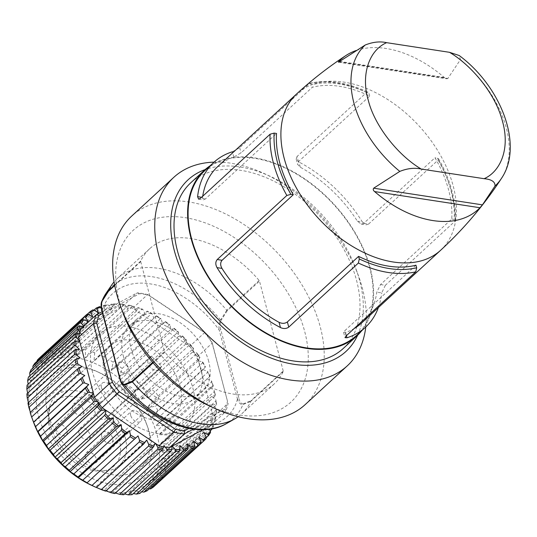 <?xml version="1.0" encoding="UTF-8"?>
<svg xmlns="http://www.w3.org/2000/svg" width="537" height="537" viewBox="0 0 537 537"><rect width="100%" height="100%" fill="white"/><g stroke="black" fill="none" stroke-linecap="round" stroke-linejoin="round"><path stroke-width="0.4" stroke-dasharray="2.69 2.01" d="M361.636 322.972A106.266 68.306 47.4 0 0 376.799 292.135L380.511 284.57L451.738 219.015A106.266 68.306 47.4 0 0 448.65 190.111A106.266 68.306 47.4 0 0 434.977 157.764L363.75 223.325L361.213 224.09L357.38 221.17A106.266 68.306 47.4 0 0 300.304 167.249L297.605 164.349L298.458 161.65L369.684 96.089A106.266 68.306 47.4 0 0 312.299 87.289L241.073 152.85L233.803 157.052A106.266 68.306 47.4 0 0 217.707 166.591M415.967 265.191L344.741 330.752L343.626 332.484L345.533 332.51A106.266 68.306 47.4 0 0 354.205 328.49M356.259 50.485A101.688 65.366 -132.6 0 1 444.321 77.469L446.777 78.778L447.845 78.483L460.437 59.62L459.202 55.512M202.711 196.233A106.266 68.306 47.4 0 0 202.536 197.428L203.436 199.898L205.302 199.032L276.528 133.471M232.367 151.79L239.663 147.695L309.272 83.631L309.93 83.262L311.594 84.712L312.299 87.289M369.684 96.089L368.979 93.512C347.949 83.638 328.825 80.704 311.594 84.712M298.458 161.65L297.048 156.495L366.657 92.431L368.013 92.129L368.979 93.512M297.048 156.495L296.189 159.167L298.861 161.986L300.304 167.249M357.38 221.17L362.314 221.929A112.011 71.998 47.4 0 0 298.861 161.986M362.314 221.929L366.059 224.835L368.577 224.063L363.75 223.325M368.577 224.063L438.185 159.999L438.588 158.764L434.977 157.764M451.738 219.015L454.154 219.385C454.705 210.081 453.543 200.126 450.671 189.514C447.73 178.888 443.307 168.43 437.393 158.14M380.511 284.57L385.338 285.315L454.946 221.244L455.436 220.385L454.154 219.385M356.461 335.538A112.011 71.998 47.4 0 0 369.684 267.741A112.011 71.998 47.4 0 0 296.075 173.813A112.011 71.998 47.4 0 0 204.745 170.712M385.338 285.315L381.733 292.893L376.799 292.135M378.384 307.553A112.011 71.998 47.4 0 0 381.733 292.893M361.831 330.597A112.589 72.367 47.4 0 0 370.141 267.822A112.589 72.367 47.4 0 0 300.767 176.237A112.589 72.367 47.4 0 0 210.121 165.765M343.25 348.479A112.589 72.367 47.4 0 0 356.548 280.334A112.589 72.367 47.4 0 0 282.556 185.923A112.589 72.367 47.4 0 0 190.763 182.802M357.622 335.236A116.61 74.952 47.4 0 0 356.239 269.715A116.61 74.952 47.4 0 0 270.326 176.378A116.61 74.952 47.4 0 0 240.979 167.121A116.61 74.952 47.4 0 0 205.147 169.578M365.778 326.959A128.095 82.336 47.4 0 0 358.555 276.078A128.095 82.336 47.4 0 0 264.177 173.545A128.095 82.336 47.4 0 0 231.937 163.376A128.095 82.336 47.4 0 0 214.068 162.134M305.191 404.589A128.095 82.336 47.4 0 0 304.721 289.604A128.095 82.336 47.4 0 0 189.85 202.113A128.095 82.336 47.4 0 0 131.693 216.089M208.645 405.563A116.61 74.952 47.4 0 0 237.998 414.819A116.61 74.952 47.4 0 0 304.701 331.517A116.61 74.952 47.4 0 0 185.936 217.78A116.61 74.952 47.4 0 0 122.738 312.225M114.71 285.523L140.701 261.6A1.148 0.738 -132.6 0 1 140.728 261.056A91.908 59.077 47.4 0 1 149.729 248.678A91.908 59.077 47.4 0 1 259.156 280.495A1.148 0.738 -132.6 0 1 259.478 281.093L227.158 310.836L226.762 310.272A91.908 59.077 47.4 0 0 159.073 268.446A91.908 59.077 47.4 0 0 117.348 278.475A91.908 59.077 47.4 0 0 114.059 281.912M140.701 261.6L164.456 351.507L152.649 362.374M238.139 416.719A91.908 59.077 47.4 0 0 241.831 413.725A91.908 59.077 47.4 0 0 250.826 401.354L250.913 400.75L283.234 371A1.148 0.738 -132.6 0 1 283.207 371.544A91.908 59.077 47.4 0 1 274.206 383.921A91.908 59.077 47.4 0 1 232.481 393.95A91.908 59.077 47.4 0 1 164.778 352.104A1.148 0.738 -132.6 0 1 164.456 351.507M283.234 371L259.478 281.093M226.762 310.272L220.606 320.032L221.029 320.488C219.895 323.683 219.821 326.785 220.821 329.785L239.005 398.595L237.441 399.038C238.656 402.837 240.489 404.676 242.939 404.556L250.826 401.354M239.005 398.595C239.67 401.898 241.026 403.683 243.08 403.945L242.939 404.556A89.706 57.66 47.4 0 1 226.359 423.633M106.192 293.074A89.706 57.66 47.4 0 1 152.528 276.783A89.706 57.66 47.4 0 1 220.606 320.032C218.995 323.328 218.546 326.724 219.264 330.228L220.821 329.785M102.05 310.292L101.775 301.385M121.946 384.029L120.228 379.102M208.712 361.414A48.827 31.388 47.4 0 0 176.619 320.468A48.827 31.388 47.4 0 0 136.814 319.112A48.827 31.388 47.4 0 0 131.048 348.667A48.827 31.388 47.4 0 0 163.134 389.607A48.827 31.388 47.4 0 0 202.946 390.963A48.827 31.388 47.4 0 0 208.712 361.414M237.441 399.038C232.528 419.048 211.893 430.473 188.641 426.049C165.725 422.894 136.908 403.361 120.496 379.847L102.312 311.037C106.185 294.343 123.953 279.206 151.119 284.026C178.083 288.087 205.819 310.695 219.264 330.228L237.441 399.038M123.275 355.816A48.827 31.388 47.4 0 0 155.368 396.762A48.827 31.388 47.4 0 0 195.173 398.118A48.827 31.388 47.4 0 0 200.939 368.563A48.827 31.388 47.4 0 0 168.853 327.624A48.827 31.388 47.4 0 0 129.041 326.268A48.827 31.388 47.4 0 0 123.275 355.816M188.99 428.392L225.11 409.026A80.416 51.693 47.4 0 0 227.493 401.253L211.847 342.022A80.416 51.693 47.4 0 0 204.953 332.725L148.843 295.189A80.416 51.693 47.4 0 0 139.566 293.665L102.58 313.494M225.11 409.026L225.473 411.886L210.585 425.593L203.026 429.647M211.847 342.022L212.256 343.069L197.368 356.776L213.249 416.893L228.144 403.186A82.718 53.17 -132.6 0 1 225.473 411.886L193.374 429.097M204.953 332.725L204.543 332.665A82.718 53.17 -132.6 0 1 212.256 343.069L227.493 401.253M139.566 293.665L137.217 292.866L102.104 311.688M148.843 295.189L147.594 294.565L132.706 308.272L189.655 346.378L204.543 332.665L147.594 294.565A82.718 53.17 -132.6 0 0 137.217 292.866L122.322 306.573L119.785 307.929L120.1 304.506L119.543 304.143L72.273 347.654L68.635 355.34L67.736 347.54L115.455 303.861L111.105 304.224L63.836 347.734L60.882 355.729L59.587 348.285L107.205 304.613L103.245 305.566L55.976 349.07L53.707 357.286L52.096 350.285L99.365 306.775A86.162 55.385 47.4 0 0 96.11 308.137M212.37 428.935L213.76 425.512L213.444 424.183L211.873 422.163A82.718 53.17 47.4 0 0 212.357 420.592A82.718 53.17 47.4 0 0 213.249 416.893M210.585 425.593A82.718 53.17 47.4 0 0 211.873 422.163L210.343 420.189L159.227 467.237L167.531 465.311A86.162 55.385 47.4 0 0 168.336 461.598L160.825 459.867L168.92 457.235A86.162 55.385 47.4 0 0 169.155 453.215L161.288 451.886L169.101 448.543A86.162 55.385 47.4 0 0 168.759 444.287L160.617 443.428L168.061 439.38A86.162 55.385 47.4 0 0 167.155 434.957L158.818 434.641L165.819 429.909L212.974 386.163L209.933 387.593L214.035 390.198L214.424 391.446L167.155 434.957M153.468 486.985L148.031 484.481L156.421 484.528A86.162 55.385 47.4 0 0 158.811 482.092L152.776 479.648L161.228 479.078A86.162 55.385 47.4 0 0 163.12 476.165L156.529 473.869L164.953 472.634A86.162 55.385 47.4 0 0 166.316 469.291L213.578 425.787A86.162 55.385 47.4 0 1 212.222 429.13L211.82 428.19L207.644 426.821L209.182 429.197M164.953 472.634L210.289 430.909M91.861 485.448A79.268 50.955 47.4 0 0 157.16 435.118A79.268 50.955 47.4 0 0 76.422 357.796A79.268 50.955 47.4 0 0 31.079 414.423A79.268 50.955 47.4 0 0 33.462 422.001M166.316 469.291L159.227 467.237M147.172 490.744L142.372 488.281L149.279 488.798M140.029 493.315L135.901 490.986L141.681 491.798M132.176 494.651L128.732 492.543L133.424 493.503M123.732 494.738L120.973 492.932L124.638 493.899M114.851 493.557L112.777 492.14L115.448 493.006M105.682 491.14L104.265 490.187L105.997 490.852M96.378 487.529L95.593 487.106L96.438 487.475M30.374 412.309L30.797 413.631L30.186 412.476M168.061 439.38L215.33 395.876L215.122 395.501L215.33 395.876A86.162 55.385 47.4 0 0 214.424 391.446L215.545 395.541M198.442 360.837L202.321 361.844L202.711 362.71L155.441 406.214L147.071 407.818L152.394 401.253L199.663 357.749L198.442 360.837M168.92 457.235L216.189 413.732L215.854 413.067L211.934 412.819L215.384 416.558L215.606 418.095L168.336 461.598M169.101 448.543L216.371 405.032L216.089 404.522L212.404 404.838L216.136 408.254L216.424 409.711L169.155 453.215M214.035 390.198L215.122 395.501L211.732 396.38L215.679 399.414L216.028 400.777L168.759 444.287M207.04 378.632L211.229 380.753L211.632 381.888L164.362 425.391L155.925 425.673L162.422 420.29L209.672 376.679L155.925 425.673M203.1 369.637L207.295 371.248L207.705 372.248L160.435 415.759L151.984 416.685L157.918 410.677L205.188 367.174L203.1 369.637L151.984 416.685M202.321 361.844L202.711 362.71A86.162 55.385 47.4 0 1 205.188 367.174L202.321 361.844M157.918 410.677A86.162 55.385 47.4 0 0 155.441 406.214M209.954 376.504L207.846 371.685L207.705 372.248A86.162 55.385 47.4 0 1 209.692 376.779L207.295 371.248M162.422 420.29A86.162 55.385 47.4 0 0 160.435 415.759M213.323 386.09L211.786 381.31L211.632 381.888A86.162 55.385 47.4 0 1 213.088 386.398L211.229 380.753M165.819 429.909A86.162 55.385 47.4 0 0 164.362 425.391M216.572 404.703L216.028 400.777A86.162 55.385 47.4 0 1 216.371 405.032L215.679 399.414M216.384 413.416L216.424 409.711A86.162 55.385 47.4 0 1 216.189 413.732L216.136 408.254M167.531 465.311L214.8 421.807L215.606 418.095A86.162 55.385 47.4 0 1 214.8 421.807L214.424 421.008L210.343 420.189M208.497 435.567A86.162 55.385 47.4 0 0 210.39 432.654L163.12 476.165M161.228 479.078L206.356 437.541M206.08 438.588L158.811 482.092M81.255 328.584L119.751 308.298L68.635 355.34M83.013 326.973L84.195 327.355L83.597 326.436M101.218 307.191L104.822 310.245L104.077 306.03L103.245 305.566A86.162 55.385 47.4 0 1 106.856 304.781L108.407 305.09L111.998 308.681L111.797 304.647L111.105 304.224A86.162 55.385 47.4 0 1 115.005 304.029L116.482 304.412L119.751 308.298M87.397 314.118L42.544 355.407L41.584 363.791L39.584 357.857M94.109 309.977L48.84 351.641L47.243 359.991L45.39 353.494L92.659 309.983M45.39 353.494A86.162 55.385 47.4 0 0 42.544 355.407M52.096 350.285A86.162 55.385 47.4 0 0 48.84 351.641M59.587 348.285A86.162 55.385 47.4 0 0 55.976 349.07M67.736 347.54A86.162 55.385 47.4 0 0 63.836 347.734M133.982 306.781L136.458 311.037L137.888 307.923L137.593 307.741L90.33 351.245L85.349 358.085L85.443 349.815L132.713 306.305L133.982 306.781L128.424 305.325L128.846 305.6L128.397 307.365A82.718 53.17 47.4 0 0 126.517 307.057A82.718 53.17 47.4 0 0 122.322 306.573M133.277 306.177L132.713 306.305A86.162 55.385 47.4 0 0 128.424 305.325L81.154 348.828L76.838 356.132L127.954 309.084L125.054 304.982L123.678 304.546L124.195 304.392L119.885 303.976M125.054 304.982L119.543 304.143A86.162 55.385 47.4 0 1 123.678 304.546L76.408 348.05A86.162 55.385 47.4 0 0 72.273 347.654M132.706 308.272A82.718 53.17 47.4 0 0 128.397 307.365L127.954 309.084M85.443 349.815A86.162 55.385 47.4 0 0 81.154 348.828M186.413 340.391L185.768 344.029L189.568 343.969L189.876 344.553L142.607 388.063L134.653 391.07L138.66 383.579L185.93 340.075L186.413 340.391L185.93 340.075A86.162 55.385 47.4 0 0 182.258 336.249L134.988 379.753L127.363 383.478L130.686 375.638L177.955 332.128L178.579 332.517L178.479 336.43L182.016 335.813L186.413 340.391M170.632 329.537L174.001 328.657L126.732 372.161L119.523 376.578L122.154 368.469L169.424 324.966L170.182 325.409L170.632 329.537L119.523 376.578M162.369 323.449L165.255 321.898L117.986 365.408L111.253 370.496L113.206 362.207L160.476 318.703L161.375 319.179L162.369 323.449L111.253 370.496M152.3 313.944L146.896 311.353L99.627 354.856L94.015 361.166L94.693 352.796L141.963 309.292L143.117 309.789L145.131 314.125L146.896 311.353A86.162 55.385 47.4 0 1 151.273 313.447L152.3 313.944L153.817 318.28L156.213 316.058L102.701 365.328L104.003 356.951L151.85 313.353L147.212 311.124M143.117 309.789L137.593 307.741A86.162 55.385 47.4 0 1 141.963 309.292L142.547 309.178L137.935 307.54M94.693 352.796A86.162 55.385 47.4 0 0 90.33 351.245M104.003 356.951A86.162 55.385 47.4 0 0 99.627 354.856M156.213 316.058L156.173 316.098A86.162 55.385 47.4 0 1 160.476 318.703L156.213 316.058M113.206 362.207A86.162 55.385 47.4 0 0 108.904 359.602M165.195 321.737L165.255 321.898A86.162 55.385 47.4 0 1 169.424 324.966L165.195 321.737M122.154 368.469A86.162 55.385 47.4 0 0 117.986 365.408M173.84 328.355L174.001 328.657A86.162 55.385 47.4 0 1 177.955 332.128L173.84 328.355M130.686 375.638A86.162 55.385 47.4 0 0 126.732 372.161M138.66 383.579A86.162 55.385 47.4 0 0 134.988 379.753M152.394 401.253A86.162 55.385 47.4 0 0 149.467 396.93L196.737 353.42A86.162 55.385 47.4 0 1 199.663 357.749L196.374 352.695L196.737 353.42L196.374 352.695L194.347 352.44A82.718 53.17 47.4 0 0 192.958 350.56A82.718 53.17 47.4 0 0 189.655 346.378M149.467 396.93L141.258 399.233L192.374 352.185L193.555 348.896L189.876 344.553A86.162 55.385 47.4 0 1 193.206 348.661L145.936 392.171A86.162 55.385 47.4 0 0 142.607 388.063M197.368 356.776A82.718 53.17 47.4 0 0 194.347 352.44L192.374 352.185M28.401 402.589L28.998 404.844L27.951 403.005M27.656 393.158L28.327 396.387L26.91 393.843M28.159 384.163L28.79 388.405L27.085 385.15M29.918 375.746L30.387 381.035L28.474 377.075M32.925 368.026L33.086 374.403L31.052 369.751M37.16 361.119L36.838 368.624L34.777 363.314M76.838 356.132L76.408 348.05M141.258 399.233L145.936 392.171M149.85 433.916A70.079 45.048 47.4 0 0 147.749 427.217A70.079 45.048 47.4 0 0 96.116 371.121A70.079 45.048 47.4 0 0 38.389 415.625A70.079 45.048 47.4 0 0 109.763 483.978A70.079 45.048 47.4 0 0 149.85 433.916M47.753 412.946A63.185 40.617 -132.6 0 1 55.21 374.705A63.185 40.617 -132.6 0 1 99.801 372.826A63.185 40.617 -132.6 0 1 146.359 423.404A63.185 40.617 -132.6 0 1 148.252 429.439A63.185 40.617 -132.6 0 1 140.795 467.687A63.185 40.617 -132.6 0 1 89.276 465.935A63.185 40.617 -132.6 0 1 47.753 412.946M92.431 371.826A63.185 40.617 -132.6 0 1 99.889 333.578A63.185 40.617 -132.6 0 1 151.407 335.33A63.185 40.617 -132.6 0 1 192.931 388.318A63.185 40.617 -132.6 0 1 185.473 426.559A63.185 40.617 -132.6 0 1 133.955 424.807A63.185 40.617 -132.6 0 1 92.431 371.826M180.143 386.217A47.102 30.28 47.4 0 0 149.185 346.721A47.102 30.28 47.4 0 0 110.783 345.412A47.102 30.28 47.4 0 0 105.225 373.92A47.102 30.28 47.4 0 0 136.176 413.423A47.102 30.28 47.4 0 0 174.579 414.725A47.102 30.28 47.4 0 0 180.143 386.217M150.937 356.199L101.077 402.085A47.102 30.28 47.4 0 0 55.747 396.071A47.102 30.28 47.4 0 0 48.948 410.342A47.102 30.28 47.4 0 0 50.183 424.579A47.102 30.28 47.4 0 0 104.755 470.983A47.102 30.28 47.4 0 0 119.543 465.384A47.102 30.28 47.4 0 0 125.101 436.876A47.102 30.28 47.4 0 0 111.837 412.389L161.691 366.496L159.375 369.389A7.464 4.799 -132.6 0 1 159.059 369.731A7.464 4.799 -132.6 0 1 152.971 369.523A7.464 4.799 -132.6 0 1 148.064 363.26A7.464 4.799 -132.6 0 1 148.621 359.085L150.937 356.199A47.102 30.28 -132.6 0 1 161.691 366.496M101.077 402.085L96.479 406.764A43.786 28.146 47.4 0 0 48.431 414.759A43.786 28.146 47.4 0 0 49.585 427.996A43.786 28.146 47.4 0 0 100.312 471.13A43.786 28.146 47.4 0 0 119.227 439.427A43.786 28.146 47.4 0 0 107.239 417.068L111.837 412.389M96.479 406.764L95.526 407.959A7.464 4.799 47.4 0 0 94.962 412.134A7.464 4.799 47.4 0 0 99.869 418.397A7.464 4.799 47.4 0 0 105.964 418.605A7.464 4.799 47.4 0 0 106.279 418.256L107.239 417.068M101.768 436.561A6.894 4.43 47.4 0 0 106.292 442.34A6.894 4.43 47.4 0 0 111.918 442.528A6.894 4.43 47.4 0 0 112.73 438.36A6.894 4.43 47.4 0 0 108.199 432.58A6.894 4.43 47.4 0 0 102.58 432.386A6.894 4.43 47.4 0 0 101.768 436.561M85.336 457.074A6.894 4.43 47.4 0 0 89.867 462.854A6.894 4.43 47.4 0 0 95.485 463.048A6.894 4.43 47.4 0 0 96.298 458.873A6.894 4.43 47.4 0 0 91.767 453.094A6.894 4.43 47.4 0 0 86.148 452.906A6.894 4.43 47.4 0 0 85.336 457.074M78.926 432.809A6.894 4.43 47.4 0 0 83.457 438.588A6.894 4.43 47.4 0 0 89.075 438.783A6.894 4.43 47.4 0 0 89.887 434.608A6.894 4.43 47.4 0 0 85.356 428.828A6.894 4.43 47.4 0 0 79.738 428.64A6.894 4.43 47.4 0 0 78.926 432.809M56.083 429.063A6.894 4.43 47.4 0 0 60.614 434.842A6.894 4.43 47.4 0 0 66.232 435.03A6.894 4.43 47.4 0 0 67.044 430.862A6.894 4.43 47.4 0 0 62.514 425.082A6.894 4.43 47.4 0 0 56.895 424.888A6.894 4.43 47.4 0 0 56.083 429.063M72.515 408.543A6.894 4.43 47.4 0 0 77.039 414.322A6.894 4.43 47.4 0 0 82.664 414.517A6.894 4.43 47.4 0 0 83.477 410.342A6.894 4.43 47.4 0 0 78.946 404.562A6.894 4.43 47.4 0 0 73.327 404.374A6.894 4.43 47.4 0 0 72.515 408.543M147.091 394.836A6.894 4.43 -132.6 0 1 147.903 390.668A6.894 4.43 -132.6 0 1 153.528 390.855A6.894 4.43 -132.6 0 1 158.053 396.642A6.894 4.43 -132.6 0 1 157.24 400.81A6.894 4.43 -132.6 0 1 151.622 400.622A6.894 4.43 -132.6 0 1 147.091 394.836M130.659 415.356A6.894 4.43 -132.6 0 1 131.478 411.188A6.894 4.43 -132.6 0 1 137.096 411.376A6.894 4.43 -132.6 0 1 141.627 417.155A6.894 4.43 -132.6 0 1 140.815 421.33A6.894 4.43 -132.6 0 1 135.19 421.136A6.894 4.43 -132.6 0 1 130.659 415.356M124.248 391.09A6.894 4.43 -132.6 0 1 125.067 386.915A6.894 4.43 -132.6 0 1 130.686 387.11A6.894 4.43 -132.6 0 1 135.217 392.889A6.894 4.43 -132.6 0 1 134.398 397.065A6.894 4.43 -132.6 0 1 128.779 396.87A6.894 4.43 -132.6 0 1 124.248 391.09M101.406 387.345A6.894 4.43 -132.6 0 1 102.225 383.17A6.894 4.43 -132.6 0 1 107.843 383.364A6.894 4.43 -132.6 0 1 112.374 389.144A6.894 4.43 -132.6 0 1 111.562 393.312A6.894 4.43 -132.6 0 1 105.937 393.124A6.894 4.43 -132.6 0 1 101.406 387.345M117.838 366.825A6.894 4.43 -132.6 0 1 118.65 362.65A6.894 4.43 -132.6 0 1 124.275 362.844A6.894 4.43 -132.6 0 1 128.806 368.624A6.894 4.43 -132.6 0 1 127.987 372.799A6.894 4.43 -132.6 0 1 122.369 372.604A6.894 4.43 -132.6 0 1 117.838 366.825M165.322 447.12L163.886 445.092L112.777 492.14M163.886 445.092L163.443 446.818M172.088 445.885L120.973 492.932M179.841 445.495L128.732 492.543M187.017 443.938L135.901 490.986M193.488 441.239L142.372 488.281M199.146 437.44L148.031 484.481M203.892 432.607L152.776 479.648M207.644 426.821L156.529 473.869M211.934 412.819L160.825 459.867M212.404 404.838L161.288 451.886M211.732 396.38L160.617 443.428M209.933 387.593L158.818 434.641M198.187 360.77L147.071 407.818M185.768 344.029L134.653 391.07M178.479 336.43L127.363 383.478M153.817 318.28L102.701 365.328M145.131 314.125L94.015 361.166M136.458 311.037L85.349 358.085M111.998 308.681L60.882 355.729M104.822 310.245L53.707 357.286M98.352 312.943L47.243 359.991M92.7 316.743L41.584 363.791M87.954 321.576L36.838 368.624M84.195 327.355L33.086 374.403M79.483 333.591L81.503 333.987L30.387 381.035M81.503 333.987L79.966 332.02M79.664 341.344L79.57 341.002M79.906 341.357L28.79 388.405M79.436 349.345L28.327 396.387M80.107 357.796L28.998 404.844M81.906 366.583L30.797 413.631M84.799 375.551L33.69 422.599M93.492 393.688L93.404 393.346M98.882 403.623L99.466 401.998L98.399 402.978M99.466 401.998L97.492 401.743M138.022 435.896L86.907 482.944M146.708 440.058L95.593 487.106M155.381 443.139L104.265 490.187M460.437 59.62A95.828 61.594 -132.6 0 1 506.324 128.021A95.828 61.594 -132.6 0 1 501.504 178.318M440.635 250.262A106.266 68.306 47.4 0 0 453.181 185.936A106.266 68.306 47.4 0 0 383.344 96.828A106.266 68.306 47.4 0 0 296.699 93.881M339.075 61.802L447.845 78.483M339.639 61.413L444.321 77.469M239.663 147.695L241.073 152.85M438.185 159.999A112.011 71.998 -132.6 0 1 451.328 191.353A112.011 71.998 -132.6 0 1 451.597 192.353A112.011 71.998 -132.6 0 1 454.946 221.244M345.533 332.51L346.399 335.679M346.15 335.9L344.741 330.752M205.302 199.032L200.476 198.287M201.576 197.28L202.536 197.428M233.803 157.052L232.649 152.837M309.272 83.631A112.011 71.998 -132.6 0 1 366.657 92.431M250.833 401.34L283.207 371.544M114.623 285.087L140.728 261.056M259.156 280.495L226.775 310.292M243.08 403.945L250.913 400.75M227.158 310.836L221.029 320.488M164.778 352.104L153.079 362.871M213.444 424.183L211.82 428.19M215.384 416.558L214.424 421.008M111.797 304.647L116.482 304.412M104.077 306.03L108.407 305.09M95.526 407.959L148.621 359.085M159.375 369.389L106.279 418.256M338.384 62.158L446.777 78.778M296.189 159.167L297.605 164.349M361.213 224.09L366.059 224.835M438.588 158.764C444.508 169.195 448.919 179.687 451.818 190.246C454.698 200.771 455.9 210.819 455.443 220.385M343.626 332.484L345.043 337.666M198.589 199.153L203.436 199.898M309.93 83.255C327.604 79.355 346.962 82.309 368.013 92.129M270.326 176.378L264.177 173.545M356.239 269.715L358.555 276.078M274.206 383.921L241.831 413.725M149.729 248.678L117.348 278.475M202.946 390.963L195.173 398.118M136.814 319.112L129.041 326.268M202.845 362.173L205.49 366.932M128.779 305.144L133.277 306.171M156.455 315.837L161.04 318.609M165.503 321.596L169.947 324.872M174.21 328.308L178.438 332.02M182.432 335.847L186.366 339.941M190.031 344.103L193.595 348.5M196.878 352.923L200.006 357.548M99.801 372.826L96.116 371.121M146.359 423.404L147.749 427.217M99.889 333.578L55.21 374.705M185.473 426.559L140.795 467.687M174.579 414.725L119.543 465.384M100.312 471.13L104.755 470.983M48.431 414.759L48.948 410.342M110.783 345.412L55.747 396.071M105.964 418.605L159.059 369.731M102.58 432.386L147.903 390.668M86.148 452.906L131.478 411.188M79.738 428.64L125.067 386.915M56.895 424.888L102.225 383.17M73.327 404.374L118.65 362.65M111.918 442.528L157.24 400.81M95.485 463.048L140.815 421.33M89.075 438.783L134.398 397.065M66.232 435.03L111.562 393.312M82.664 414.517L127.987 372.799"/><path stroke-width="0.81" d="M399.797 171.404C407.449 168.343 414.591 167.564 421.223 169.054L484.092 178.693C491.597 179.365 495.242 181.801 495.027 186.003L482.434 204.859L479.977 207.738A101.688 65.366 -132.6 0 1 374.598 191.575C373.215 190.46 372.906 189.326 373.671 188.185L399.797 171.404A95.828 61.594 -132.6 0 1 354.138 103.863A95.828 61.594 -132.6 0 1 353.903 103.003A95.828 61.594 -132.6 0 1 365.207 45.021L339.075 61.802C338.142 62.339 338.102 62.178 338.941 61.305A101.688 65.366 -132.6 0 1 346.11 55.412A101.688 65.366 -132.6 0 1 356.259 50.485M232.649 152.837L232.367 151.79A112.011 71.998 47.4 0 0 213.813 162.369A112.011 71.998 47.4 0 0 197.603 196.67L198.589 199.153L200.476 198.287L270.084 134.223L274.112 133.102L276.528 133.471A106.266 68.306 47.4 0 0 279.623 162.375A106.266 68.306 47.4 0 0 293.296 194.716L222.07 260.277C220.244 262.526 220.21 265.231 221.962 268.393A106.266 68.306 47.4 0 0 279.039 322.307C282.18 323.777 284.952 323.657 287.355 321.952L358.582 256.391A106.266 68.306 47.4 0 0 415.967 265.191L416.678 267.775L415.759 271.836L346.15 335.9L345.043 337.666L346.976 337.773A112.011 71.998 47.4 0 0 365.529 327.194A112.011 71.998 47.4 0 0 378.384 307.553M354.205 328.49A106.266 68.306 47.4 0 0 361.636 322.972L440.635 250.262A106.266 68.306 47.4 0 1 353.99 247.309A106.266 68.306 47.4 0 1 284.154 158.2A106.266 68.306 47.4 0 1 296.699 93.881C312.165 79.657 328.631 66.836 346.11 55.412M339.075 61.802C338.142 62.339 338.102 62.178 338.941 61.305L339.639 61.413M495.027 186.003A95.828 61.594 -132.6 0 0 501.504 178.318C523.89 145.366 501.041 86.524 459.202 55.512L449.503 52.311L386.633 42.671C380.021 41.181 372.879 41.96 365.207 45.021M296.699 93.881L217.707 166.591A106.266 68.306 47.4 0 0 202.711 196.233M213.813 162.369L204.745 170.712A112.011 71.998 47.4 0 0 191.521 238.509A112.011 71.998 47.4 0 0 265.137 332.43A112.011 71.998 47.4 0 0 356.461 335.538L365.529 327.194M287.355 321.952L288.765 327.107L358.374 263.036L359.287 258.975C380.317 268.849 399.447 271.782 416.678 267.775M288.765 327.107C286.382 328.812 283.623 328.966 280.482 327.577L279.039 322.307M221.962 268.393L217.029 267.634A112.011 71.998 47.4 0 0 280.482 327.577M217.029 267.634C215.344 264.473 215.411 261.774 217.237 259.532L222.07 260.277M293.296 194.716L290.879 194.347L286.845 195.468L217.237 259.532M358.582 256.391L359.287 258.975M274.112 133.102C273.199 152.515 278.784 172.934 290.879 194.347M210.121 165.765A112.589 72.367 47.4 0 0 204.362 170.289A112.589 72.367 47.4 0 0 191.065 238.428A112.589 72.367 47.4 0 0 265.056 332.839A112.589 72.367 47.4 0 0 356.85 335.961A112.589 72.367 47.4 0 0 361.831 330.597M204.362 170.289L190.763 182.802A112.589 72.367 47.4 0 0 177.465 250.947A112.589 72.367 47.4 0 0 251.457 345.358A112.589 72.367 47.4 0 0 343.25 348.479L356.85 335.961M205.147 169.578A116.61 74.952 47.4 0 0 181.815 271.48A116.61 74.952 47.4 0 0 293.034 364.16A116.61 74.952 47.4 0 0 357.622 335.236M214.068 162.134A128.095 82.336 47.4 0 0 173.78 177.351A128.095 82.336 47.4 0 0 174.257 292.336A128.095 82.336 47.4 0 0 289.128 379.827A128.095 82.336 47.4 0 0 347.278 365.851A128.095 82.336 47.4 0 0 365.778 326.959M173.78 177.351L131.693 216.089A128.095 82.336 47.4 0 0 120.422 305.862A128.095 82.336 47.4 0 0 214.793 408.395A128.095 82.336 47.4 0 0 247.04 418.565A128.095 82.336 47.4 0 0 305.191 404.589L347.278 365.851M120.422 305.862L122.738 312.225A116.61 74.952 47.4 0 0 208.645 405.563L214.793 408.395M152.649 362.374L132.136 381.257L132.417 381.921A91.908 59.077 47.4 0 0 200.106 423.747A91.908 59.077 47.4 0 0 234.716 418.9A91.908 59.077 47.4 0 0 238.139 416.719M114.059 281.912A91.908 59.077 47.4 0 0 111.602 285.14A91.908 59.077 47.4 0 0 108.353 290.846L108.38 291.349L114.71 285.523M153.079 362.871L132.404 381.901L124.497 385.116L124.302 384.458C122.261 384.19 120.906 382.404 120.228 379.102L102.05 310.292C101.057 307.285 101.124 304.184 102.252 300.995L108.353 290.846L114.623 285.087M102.05 310.292L102.312 311.037L102.05 310.292M101.855 310.742C100.902 306.473 100.875 303.351 101.768 301.378L102.164 300.599A89.706 57.66 47.4 0 1 106.192 293.074L111.602 285.14M121.946 384.029L122.147 384.304C150.078 420.968 198.401 440.407 226.359 423.633A89.706 57.66 47.4 0 1 124.497 385.116L122.147 384.311M102.58 313.494L99.103 315.353A80.416 51.693 47.4 0 0 96.72 323.126L112.374 382.357A80.416 51.693 47.4 0 0 119.268 391.654L175.377 429.197A80.416 51.693 47.4 0 0 184.647 430.714L188.99 428.392M184.647 430.714L184.413 433.903L193.374 429.097M175.377 429.197L174.028 432.198L159.14 445.905L155.294 443.334L152.951 447.636L105.682 491.14A86.162 55.385 47.4 0 1 101.312 489.59L148.581 446.079L148.722 444.394L146.708 440.058L143.648 444.025L96.378 487.529A86.162 55.385 47.4 0 1 95.552 487.153A86.162 55.385 47.4 0 1 92.008 485.435L139.278 441.924L139.539 440.239L138.022 435.896L86.907 482.944L92.008 485.435M203.026 429.647L169.517 447.61L184.413 433.903A82.718 53.17 -132.6 0 1 174.028 432.198L117.079 394.098A82.718 53.17 -132.6 0 1 109.367 383.693L94.472 397.4A82.718 53.17 47.4 0 0 97.492 401.743A82.718 53.17 47.4 0 0 98.882 403.623A82.718 53.17 47.4 0 0 102.191 407.805L119.268 391.654M112.374 382.357L109.367 383.693L93.485 323.576A82.718 53.17 -132.6 0 1 96.15 314.877L81.255 328.584A82.718 53.17 47.4 0 0 79.966 332.02A82.718 53.17 47.4 0 0 79.483 333.591A82.718 53.17 47.4 0 0 78.59 337.283L93.485 323.576L96.72 323.126M99.103 315.353L96.15 314.877L102.104 311.688M210.289 430.909L212.397 428.687M76.12 363.925L28.857 407.429A86.162 55.385 47.4 0 1 27.951 403.005L75.22 359.501A86.162 55.385 47.4 0 0 76.12 363.925L77.805 363.985L81.906 366.583L77.456 368.973L30.186 412.476A86.162 55.385 47.4 0 0 31.643 416.994L33.462 422.001A79.268 50.955 47.4 0 0 91.861 485.448L95.552 487.153M156.133 484.528L203.691 441.018L203.295 439.823L199.146 437.44L200.932 441.783L200.731 443.475L153.468 486.985A86.162 55.385 47.4 0 1 150.615 488.898L197.885 445.388L197.515 444.079L193.488 441.239L194.763 445.556L194.434 447.234L147.172 490.744A86.162 55.385 47.4 0 1 143.909 492.107L191.179 448.596L190.857 447.187L187.017 443.938L187.762 448.153L187.299 449.811L140.029 493.315A86.162 55.385 47.4 0 1 136.418 494.1L183.688 450.59L183.432 449.093L179.841 445.495L180.043 449.536L179.445 451.147L132.176 494.651A86.162 55.385 47.4 0 1 128.269 494.852L175.539 451.342L175.364 449.771L172.29 446.126M149.279 488.798L150.615 488.898M141.681 491.798L143.909 492.107M133.424 493.503L136.418 494.1M124.638 493.899L128.269 494.852M115.448 493.006L119.603 494.335A86.162 55.385 47.4 0 0 123.732 494.738L171.001 451.228L171.739 449.677L166.785 449.201L165.322 447.12A82.718 53.17 47.4 0 0 169.517 447.61M105.997 490.852L110.568 492.577A86.162 55.385 47.4 0 0 114.851 493.557L162.12 450.053L162.993 448.576L157.858 447.402L155.616 443.549M96.438 487.475L101.312 489.59M32.623 419.706L33.589 422.102A86.162 55.385 47.4 0 0 35.57 426.626L37.624 431.594L38.087 431.708A86.162 55.385 47.4 0 0 40.564 436.172L42.544 440.454L43.618 441.132A86.162 55.385 47.4 0 0 46.544 445.455L48.357 449.039L50.075 450.221A86.162 55.385 47.4 0 0 53.398 454.329L54.962 457.202L57.352 458.806A86.162 55.385 47.4 0 0 61.023 462.632L62.245 464.794L65.319 466.754A86.162 55.385 47.4 0 0 69.273 470.224L70.092 471.694L73.858 473.916A86.162 55.385 47.4 0 0 78.019 476.984L78.362 477.776L82.799 480.179A86.162 55.385 47.4 0 0 87.108 482.783M155.294 443.334L105.708 410.161L102.272 410.208L100.667 410.818L53.398 454.329M57.352 458.806L104.621 415.302L105.427 413.792L106.037 410.375M65.319 466.754L112.589 423.243L113.267 421.666L113.361 417.746L108.286 419.122L61.023 462.632M73.858 473.916L121.127 430.412L121.657 428.774L121.208 424.646L116.542 426.72L69.273 470.224M82.799 480.179L130.068 436.675L130.464 435.004L129.477 430.734L125.289 433.473L78.019 476.984M50.075 450.221L97.338 406.71L98.882 403.623M105.708 410.161L102.191 407.805M97.492 401.743L95.465 401.481L93.814 401.951L46.544 445.455M43.618 441.132L90.887 397.628L93.404 393.346L89.525 392.339L87.833 392.661L40.564 436.172M94.472 397.4L93.492 393.688M38.087 431.708L85.356 388.197L88.739 384.546L84.544 382.935L82.839 383.123L35.57 426.626M93.404 393.346L78.59 337.283M75.22 359.501L80.107 357.796L76.16 354.762L74.515 354.595L27.246 398.105A86.162 55.385 47.4 0 1 26.91 393.843L74.18 350.339L75.751 349.661L79.436 349.345L75.704 345.929L74.119 345.667L26.85 389.171A86.162 55.385 47.4 0 1 27.085 385.15L74.354 341.646L75.986 341.109L79.664 341.344M33.589 422.102L80.859 378.592L84.799 375.551L80.617 373.423L78.912 373.49L31.643 416.994M206.356 437.541L208.584 435.473L210.517 432.5L210.356 431.01L208.088 434.5L208.497 435.567M209.182 429.197L210.356 431.01M208.088 434.5L203.892 432.607L206.161 436.91L206.127 438.541L203.691 441.018A86.162 55.385 47.4 0 0 206.08 438.588M119.603 494.335L166.873 450.832L166.785 449.201M172.055 446.247L171.739 449.677M79.57 341.002L76.455 337.625L74.938 337.276L27.669 380.787L28.159 384.163M79.483 333.591L77.415 333.175L75.744 333.564A86.162 55.385 47.4 0 0 74.938 337.276M27.669 380.787A86.162 55.385 47.4 0 1 28.474 377.075L75.744 333.564M76.966 329.584L29.696 373.094A86.162 55.385 47.4 0 1 31.052 369.751L78.321 326.248A86.162 55.385 47.4 0 0 76.966 329.584L78.395 329.993L79.966 332.02M78.321 326.248L80.02 325.993L83.013 326.973M83.597 326.436L81.49 323.173L80.154 322.717L32.891 366.221L32.925 368.026M101.218 307.191L99.6 306.634L96.183 308.077L94.109 309.977M32.891 366.221A86.162 55.385 47.4 0 1 34.777 363.314L82.047 319.804L83.752 319.683L87.954 321.576L85.685 317.273L84.463 316.783L37.194 360.293A86.162 55.385 47.4 0 1 39.584 357.857L86.853 314.353L88.545 314.36L92.7 316.743L90.907 312.393L89.813 311.896L92.773 309.903L94.324 310.104L98.352 312.943L97.076 308.627L96.11 308.137M89.813 311.896L87.397 314.118M159.14 445.905A82.718 53.17 47.4 0 0 163.443 446.818A82.718 53.17 47.4 0 0 165.322 447.12M163.443 446.818L162.993 448.576M110.568 492.577L157.831 449.066L157.858 447.402M28.857 407.429L30.374 412.309M27.246 398.105L28.401 402.589M26.85 389.171L27.656 393.158M29.696 373.094L29.918 375.746M37.194 360.293L37.16 361.119M88.739 384.546L37.624 431.594M93.465 393.587L42.544 440.454M98.399 402.978L48.357 449.039M105.917 410.302L54.962 457.202M113.361 417.746L62.245 464.794M121.208 424.646L70.092 471.694M129.477 430.734L78.362 477.776M421.223 169.054C397.306 154.898 374.376 125.141 368.328 100.406C360.77 75.435 368.704 50.411 386.633 42.671M482.434 204.859L373.671 188.185M479.977 207.738L374.598 191.575M449.503 52.311C469.372 63.963 494.658 91.411 502.397 120.966C510.868 150.629 499.048 172.384 484.092 178.693M415.759 271.836A112.011 71.998 -132.6 0 1 358.374 263.036M286.845 195.468A112.011 71.998 -132.6 0 1 273.434 163.114A112.011 71.998 -132.6 0 1 270.084 134.223M346.399 335.679L346.976 337.773M197.603 196.67L201.576 197.28M102.252 300.995L108.38 291.349M132.136 381.257L124.302 384.458M148.581 446.079A86.162 55.385 47.4 0 0 152.951 447.636M153.958 446.254L148.722 444.394M109.823 418.37L105.427 413.792M117.999 425.828L113.267 421.666M126.645 432.446L121.657 428.774M135.626 438.118L130.464 435.004M144.782 442.75L139.539 440.239M139.278 441.924A86.162 55.385 47.4 0 0 143.648 444.025M130.068 436.675A86.162 55.385 47.4 0 0 134.378 439.273M121.127 430.412A86.162 55.385 47.4 0 0 125.289 433.473M112.589 423.243A86.162 55.385 47.4 0 0 116.542 426.72M104.621 415.302A86.162 55.385 47.4 0 0 108.286 419.122M97.338 406.71A86.162 55.385 47.4 0 0 100.667 410.818M102.272 410.208L98.284 405.287M90.887 397.628A86.162 55.385 47.4 0 0 93.814 401.951M95.465 401.481L91.961 396.299M85.356 388.197A86.162 55.385 47.4 0 0 87.833 392.661M89.525 392.339L86.558 386.989M75.704 345.929L75.986 341.109M76.16 354.762L75.751 349.661M77.805 363.985L76.717 358.682M80.617 373.423L78.872 368.013M84.544 382.935L82.168 377.504M80.859 378.592A86.162 55.385 47.4 0 0 82.839 383.123M77.456 368.973A86.162 55.385 47.4 0 0 78.912 373.49M74.18 350.339A86.162 55.385 47.4 0 0 74.515 354.595M74.354 341.646A86.162 55.385 47.4 0 0 74.119 345.667M180.043 449.536L175.364 449.771M187.762 448.153L183.432 449.093M194.763 445.556L190.857 447.187M200.932 441.783L197.515 444.079M206.161 436.91L203.295 439.823M197.885 445.388A86.162 55.385 47.4 0 0 200.731 443.475M191.179 448.596A86.162 55.385 47.4 0 0 194.434 447.234M183.688 450.59A86.162 55.385 47.4 0 0 187.299 449.811M175.539 451.342A86.162 55.385 47.4 0 0 179.445 451.147M166.873 450.832A86.162 55.385 47.4 0 0 171.001 451.228M76.455 337.625L77.415 333.175M78.395 329.993L80.02 325.993M81.49 323.173L83.752 319.683M97.076 308.627L100.983 306.996M90.907 312.393L94.324 310.104M85.685 317.273L88.545 314.36M82.047 319.804A86.162 55.385 47.4 0 0 80.154 322.717M86.853 314.353A86.162 55.385 47.4 0 0 84.463 316.783M92.659 309.983A86.162 55.385 47.4 0 0 89.921 311.816M157.831 449.066A86.162 55.385 47.4 0 0 162.12 450.053M501.504 178.318C484.361 204.664 464.069 228.641 440.635 250.262M226.359 423.633L234.716 418.9M122.154 384.311C121.443 383.559 120.738 381.968 120.033 379.545L101.849 310.735M101.775 301.364L106.192 293.074"/></g></svg>
